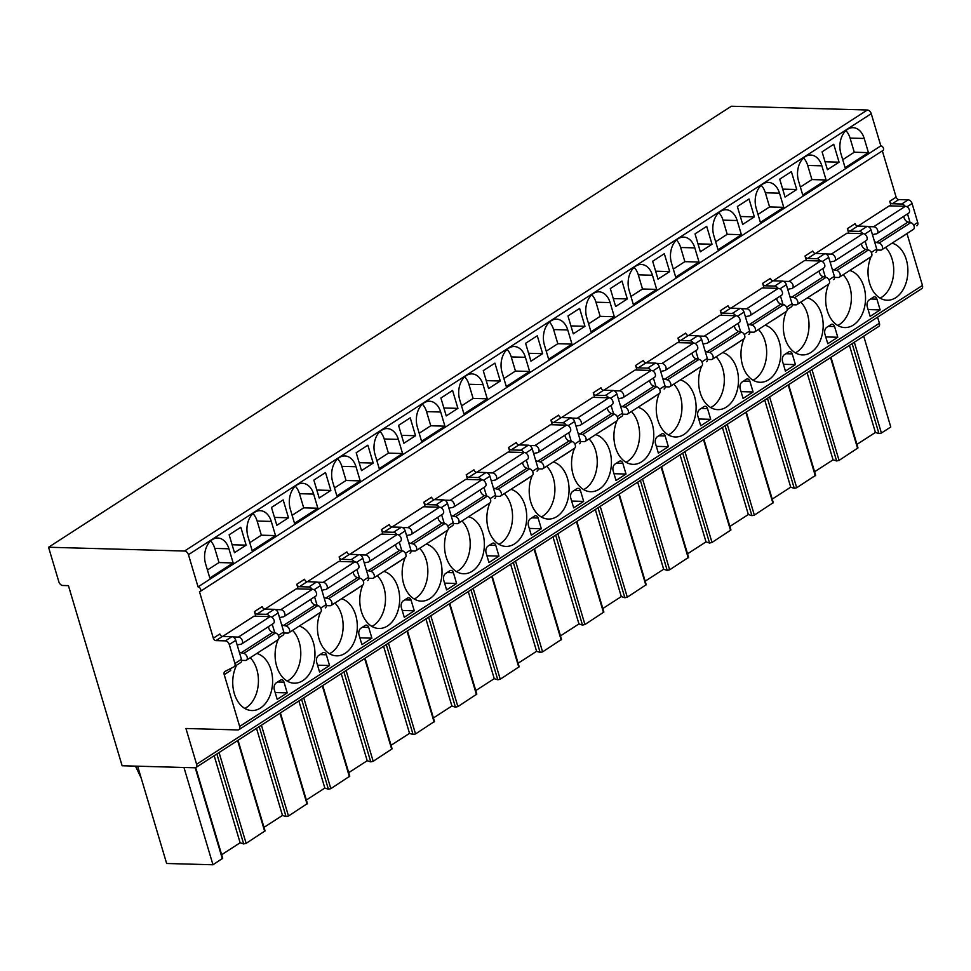 <?xml version="1.0" encoding="UTF-8"?>
<svg xmlns="http://www.w3.org/2000/svg" width="971" height="971" viewBox="0 0 971 971"><rect width="100%" height="100%" fill="white"/><g stroke="black" fill="none" stroke-linecap="round" stroke-linejoin="round"><path stroke-width="1.46" d="M194.843 767.782A3.933 2.561 -122.9 0 0 195.899 767.503A3.933 2.561 -122.9 0 0 196.603 764.274L185.934 728.493L237.883 729.937A3.933 2.561 -122.9 0 0 238.939 729.658A3.933 2.561 -122.9 0 0 239.643 726.442L224.216 674.675A3.933 2.561 57.1 0 1 224.92 671.459A3.933 2.561 57.1 0 1 225.066 671.374L234.072 666.81A3.933 2.561 -122.9 0 0 234.229 666.713A3.933 2.561 -122.9 0 0 234.933 663.496L229.277 644.538A3.933 2.561 -122.9 0 0 225.381 640.872L215.938 640.617A2.622 1.711 57.1 0 1 213.329 638.178L199.468 591.655A2.622 1.711 -122.9 0 0 200.172 591.473A2.622 1.711 -122.9 0 0 200.451 588.827A2.622 1.711 -122.9 0 0 198.048 586.885L188.447 554.684A3.933 2.561 -122.9 0 0 184.539 551.03L48.55 547.243L58.867 581.835A3.933 2.561 -122.9 0 0 62.763 585.489L68.431 585.647L122.115 765.755L194.843 767.782M195.899 767.503L878.706 326.474A3.933 2.561 -122.9 0 0 879.41 323.258L196.603 764.274M877.59 317.165L879.41 323.258M238.939 729.658L921.746 288.642A3.933 2.561 -122.9 0 0 922.45 285.425L907.023 233.659A3.933 2.561 57.1 0 1 906.987 233.526M917.037 225.697L916.879 225.782A3.933 2.561 -122.9 0 0 917.037 225.697A3.933 2.561 -122.9 0 0 917.729 222.48L912.085 203.509A3.933 2.561 -122.9 0 0 908.176 199.856L898.733 199.589A2.622 1.711 57.1 0 1 896.136 197.162L882.336 150.869M200.172 591.473L882.979 150.456A2.622 1.711 -122.9 0 0 883.258 147.81A2.622 1.711 -122.9 0 0 880.843 145.868L871.242 113.668A3.933 2.561 -122.9 0 0 867.346 110.002L731.357 106.227L48.55 547.243M900.603 237.798L900.566 237.677A3.933 2.561 -122.9 0 0 900.603 237.798L907.023 233.659M891.087 205.901L889.715 201.3A2.622 1.711 -122.9 0 0 892.313 203.74L898.733 199.589M265.314 648.13L265.277 648.009A3.933 2.561 -122.9 0 0 265.314 648.13L273.069 643.118A3.933 2.561 -122.9 0 1 273.033 642.996M255.81 616.221L254.438 611.633A2.622 1.711 -122.9 0 0 257.036 614.073L264.792 609.06A2.622 1.711 -122.9 0 1 262.182 606.62L254.438 611.633M307.661 620.772L307.625 620.651A3.933 2.561 -122.9 0 0 307.661 620.772L315.417 615.76A3.933 2.561 -122.9 0 1 315.381 615.638M298.158 588.875L296.786 584.275A2.622 1.711 -122.9 0 0 299.384 586.715L307.139 581.702A2.622 1.711 -122.9 0 1 304.542 579.262L296.786 584.275M350.021 593.415L349.985 593.293A3.933 2.561 -122.9 0 0 350.021 593.415L357.777 588.414A3.933 2.561 -122.9 0 1 357.741 588.28M340.505 561.517L339.134 556.917A2.622 1.711 -122.9 0 0 341.743 559.357L349.487 554.344A2.622 1.711 -122.9 0 1 346.89 551.916L339.134 556.917M392.369 566.057L392.333 565.935A3.933 2.561 -122.9 0 0 392.369 566.057L400.125 561.056A3.933 2.561 -122.9 0 1 400.088 560.935M382.865 534.159L381.494 529.559A2.622 1.711 -122.9 0 0 384.091 531.999L391.847 526.998A2.622 1.711 -122.9 0 1 389.25 524.558L381.494 529.559M434.729 538.711L434.692 538.589A3.933 2.561 -122.9 0 0 434.729 538.711L442.473 533.698A3.933 2.561 -122.9 0 1 442.436 533.577M425.213 506.801L423.841 502.213A2.622 1.711 -122.9 0 0 426.439 504.641L434.195 499.64A2.622 1.711 -122.9 0 1 431.597 497.201L423.841 502.213M477.077 511.353L477.04 511.232A3.933 2.561 -122.9 0 0 477.077 511.353L484.832 506.34A3.933 2.561 -122.9 0 1 484.796 506.219M467.561 479.456L466.201 474.855A2.622 1.711 -122.9 0 0 468.799 477.295L476.555 472.282A2.622 1.711 -122.9 0 1 473.945 469.843L466.201 474.855M519.424 483.995L519.388 483.874A3.933 2.561 -122.9 0 0 519.424 483.995L527.18 478.994A3.933 2.561 -122.9 0 1 527.144 478.861M509.921 452.098L508.549 447.497A2.622 1.711 -122.9 0 0 511.147 449.937L518.902 444.924A2.622 1.711 -122.9 0 1 516.305 442.485L508.549 447.497M561.784 456.637L561.748 456.516A3.933 2.561 -122.9 0 0 561.784 456.637L569.54 451.636A3.933 2.561 -122.9 0 1 569.504 451.515M552.268 424.74L550.897 420.14A2.622 1.711 -122.9 0 0 553.494 422.579L561.25 417.579A2.622 1.711 -122.9 0 1 558.653 415.139L550.897 420.14M604.132 429.291L604.096 429.158A3.933 2.561 -122.9 0 0 604.132 429.291L611.888 424.278A3.933 2.561 -122.9 0 1 611.851 424.157M594.628 397.382L593.257 392.794A2.622 1.711 -122.9 0 0 595.854 395.221L603.61 390.221A2.622 1.711 -122.9 0 1 601 387.781L593.257 392.794M646.48 401.933L646.443 401.812A3.933 2.561 -122.9 0 0 646.48 401.933L654.236 396.921A3.933 2.561 -122.9 0 1 654.199 396.799M636.976 370.036L635.604 365.436A2.622 1.711 -122.9 0 0 638.202 367.875L645.958 362.863A2.622 1.711 -122.9 0 1 643.36 360.423L635.604 365.436M688.84 374.575L688.803 374.454A3.933 2.561 -122.9 0 0 688.84 374.575L696.595 369.575A3.933 2.561 -122.9 0 1 696.559 369.441M679.324 342.678L677.952 338.078A2.622 1.711 -122.9 0 0 680.562 340.518L688.305 335.505A2.622 1.711 -122.9 0 1 685.708 333.065L677.952 338.078M731.187 347.217L731.151 347.096A3.933 2.561 -122.9 0 0 731.187 347.217L738.943 342.217A3.933 2.561 -122.9 0 1 738.907 342.095M721.684 315.32L720.312 310.72A2.622 1.711 -122.9 0 0 722.91 313.16L730.665 308.159A2.622 1.711 -122.9 0 1 728.068 305.719L720.312 310.72M773.547 319.872L773.511 319.738A3.933 2.561 -122.9 0 0 773.547 319.872L781.291 314.859A3.933 2.561 -122.9 0 1 781.254 314.738M764.031 287.962L762.66 283.362A2.622 1.711 -122.9 0 0 765.257 285.802L773.013 280.801A2.622 1.711 -122.9 0 1 770.416 278.361L762.66 283.362M815.895 292.514L815.858 292.392A3.933 2.561 -122.9 0 0 815.895 292.514L823.651 287.501A3.933 2.561 -122.9 0 1 823.614 287.38M806.379 260.604L805.008 256.016A2.622 1.711 -122.9 0 0 807.617 258.456L815.361 253.443A2.622 1.711 -122.9 0 1 812.763 251.004L805.008 256.016M858.243 265.156L858.206 265.034A3.933 2.561 -122.9 0 0 858.243 265.156L865.998 260.143A3.933 2.561 -122.9 0 1 865.962 260.022M848.739 233.258L847.367 228.658A2.622 1.711 -122.9 0 0 849.965 231.098L857.721 226.085A2.622 1.711 -122.9 0 1 855.123 223.646L847.367 228.658M236.608 665.184A28.802 19.93 91.6 0 0 234.327 693.597A28.802 19.93 91.6 0 0 251.865 710.541A28.802 19.93 91.6 0 0 271.018 669.905A28.802 19.93 91.6 0 0 256.817 653.471M278.082 639.731A28.802 19.93 91.6 0 0 276.686 666.252A28.802 19.93 91.6 0 0 294.225 683.183A28.802 19.93 91.6 0 0 313.366 642.559A28.802 19.93 91.6 0 0 299.165 626.113M320.43 612.385A28.802 19.93 91.6 0 0 319.034 638.894A28.802 19.93 91.6 0 0 336.573 655.838A28.802 19.93 91.6 0 0 355.714 615.201A28.802 19.93 91.6 0 0 341.513 598.767M326.329 605.649L330.067 605.758A3.933 2.561 -122.9 0 0 331.123 605.479A3.933 2.561 -122.9 0 0 331.694 601.874A3.933 2.561 -122.9 0 0 328.526 598.682L360.205 578.231A3.933 2.561 -122.9 0 1 363.385 581.411A3.933 2.561 -122.9 0 1 362.802 585.015A28.802 19.93 91.6 0 0 361.382 611.536A28.802 19.93 91.6 0 0 378.933 628.48A28.802 19.93 91.6 0 0 398.074 587.843A28.802 19.93 91.6 0 0 383.873 571.409M368.677 578.291L372.415 578.4A3.933 2.561 -122.9 0 0 373.483 578.121A3.933 2.561 -122.9 0 0 374.053 574.516A3.933 2.561 -122.9 0 0 370.886 571.336L402.564 550.873A3.933 2.561 -122.9 0 1 405.732 554.053A3.933 2.561 -122.9 0 1 405.162 557.657A28.802 19.93 91.6 0 0 403.742 584.178A28.802 19.93 91.6 0 0 421.28 601.122A28.802 19.93 91.6 0 0 440.421 560.485A28.802 19.93 91.6 0 0 426.22 544.051M411.036 550.933L414.763 551.043A3.933 2.561 -122.9 0 0 415.831 550.763A3.933 2.561 -122.9 0 0 416.401 547.159A3.933 2.561 -122.9 0 0 413.233 543.978L444.912 523.515A3.933 2.561 -122.9 0 1 448.08 526.695A3.933 2.561 -122.9 0 1 447.51 530.3A28.802 19.93 91.6 0 0 446.09 556.832A28.802 19.93 91.6 0 0 463.628 573.764A28.802 19.93 91.6 0 0 482.769 533.14A28.802 19.93 91.6 0 0 468.568 516.693M489.845 502.966A28.802 19.93 91.6 0 0 488.437 529.474A28.802 19.93 91.6 0 0 505.988 546.406A28.802 19.93 91.6 0 0 525.129 505.782A28.802 19.93 91.6 0 0 510.928 489.348M532.193 475.608A28.802 19.93 91.6 0 0 530.797 502.116A28.802 19.93 91.6 0 0 548.336 519.06A28.802 19.93 91.6 0 0 567.477 478.424A28.802 19.93 91.6 0 0 553.276 461.99M574.541 448.25A28.802 19.93 91.6 0 0 573.145 474.758A28.802 19.93 91.6 0 0 590.684 491.702A28.802 19.93 91.6 0 0 609.837 451.066A28.802 19.93 91.6 0 0 595.624 434.632M616.901 420.892A28.802 19.93 91.6 0 0 615.505 447.413A28.802 19.93 91.6 0 0 633.043 464.344A28.802 19.93 91.6 0 0 652.184 423.708A28.802 19.93 91.6 0 0 637.983 407.274M659.248 393.534A28.802 19.93 91.6 0 0 657.853 420.055A28.802 19.93 91.6 0 0 675.391 436.986A28.802 19.93 91.6 0 0 694.532 396.362A28.802 19.93 91.6 0 0 680.331 379.928M665.147 386.81L668.885 386.907A3.933 2.561 -122.9 0 0 669.941 386.628A3.933 2.561 -122.9 0 0 670.512 383.023A3.933 2.561 -122.9 0 0 667.344 379.843L699.023 359.379A3.933 2.561 -122.9 0 1 702.191 362.571A3.933 2.561 -122.9 0 1 701.62 366.176A28.802 19.93 91.6 0 0 700.2 392.697A28.802 19.93 91.6 0 0 717.751 409.641A28.802 19.93 91.6 0 0 736.892 369.004A28.802 19.93 91.6 0 0 722.691 352.57M707.495 359.452L711.233 359.561A3.933 2.561 -122.9 0 0 712.301 359.282A3.933 2.561 -122.9 0 0 712.872 355.677A3.933 2.561 -122.9 0 0 709.704 352.497L741.383 332.033A3.933 2.561 -122.9 0 1 744.551 335.213A3.933 2.561 -122.9 0 1 743.98 338.818A28.802 19.93 91.6 0 0 742.56 365.339A28.802 19.93 91.6 0 0 760.099 382.283A28.802 19.93 91.6 0 0 779.24 341.646A28.802 19.93 91.6 0 0 765.039 325.212M749.843 332.094L753.581 332.203A3.933 2.561 -122.9 0 0 754.649 331.924A3.933 2.561 -122.9 0 0 755.22 328.319A3.933 2.561 -122.9 0 0 752.052 325.139L783.731 304.676A3.933 2.561 -122.9 0 1 786.898 307.856A3.933 2.561 -122.9 0 1 786.328 311.46A28.802 19.93 91.6 0 0 784.908 337.981A28.802 19.93 91.6 0 0 802.447 354.925A28.802 19.93 91.6 0 0 821.587 314.288A28.802 19.93 91.6 0 0 807.387 297.854M828.664 284.115A28.802 19.93 91.6 0 0 827.256 310.635A28.802 19.93 91.6 0 0 844.806 327.567A28.802 19.93 91.6 0 0 863.947 286.943A28.802 19.93 91.6 0 0 849.746 270.496M871.011 256.769A28.802 19.93 91.6 0 0 869.615 283.277A28.802 19.93 91.6 0 0 887.154 300.221A28.802 19.93 91.6 0 0 906.295 259.585A28.802 19.93 91.6 0 0 892.094 243.151M280.437 680.186L276.274 682.868A5.231 3.629 91.6 0 0 274.356 689.798L277.196 699.338L287.21 692.881L284.005 682.14A3.933 2.719 91.6 0 0 281.614 679.834A3.933 2.719 91.6 0 0 280.437 680.186M322.785 652.828L318.622 655.522A5.231 3.629 91.6 0 0 316.704 662.44L319.556 671.981L329.557 665.523L326.353 654.782A3.933 2.719 91.6 0 0 323.962 652.476A3.933 2.719 91.6 0 0 322.785 652.828M365.145 625.47L360.969 628.164A5.231 3.629 91.6 0 0 359.064 635.083L361.904 644.635L371.905 638.165L368.713 627.436A3.933 2.719 91.6 0 0 366.322 625.118A3.933 2.719 91.6 0 0 365.145 625.47M407.492 598.112L403.329 600.806A5.231 3.629 91.6 0 0 401.411 607.737L404.264 617.277L414.265 610.808L411.061 600.078A3.933 2.719 91.6 0 0 408.67 597.772A3.933 2.719 91.6 0 0 407.492 598.112M449.852 570.754L445.677 573.448A5.231 3.629 91.6 0 0 443.771 580.379L446.611 589.919L456.613 583.462L453.421 572.72A3.933 2.719 91.6 0 0 451.017 570.414A3.933 2.719 91.6 0 0 449.852 570.754M492.2 543.408L488.025 546.103A5.231 3.629 91.6 0 0 486.119 553.021L488.959 562.561L498.973 556.104L495.768 545.362A3.933 2.719 91.6 0 0 493.377 543.056A3.933 2.719 91.6 0 0 492.2 543.408M534.548 516.05L530.384 518.745A5.231 3.629 91.6 0 0 528.467 525.663L531.319 535.203L541.32 528.746L538.116 518.016A3.933 2.719 91.6 0 0 535.725 515.698A3.933 2.719 91.6 0 0 534.548 516.05M576.908 488.692L572.732 491.387A5.231 3.629 91.6 0 0 570.827 498.317L573.667 507.857L583.668 501.388L580.476 490.658A3.933 2.719 91.6 0 0 578.085 488.352A3.933 2.719 91.6 0 0 576.908 488.692M619.255 461.334L615.092 464.029A5.231 3.629 91.6 0 0 613.174 470.959L616.015 480.499L626.028 474.042L622.824 463.301A3.933 2.719 91.6 0 0 620.433 460.994A3.933 2.719 91.6 0 0 619.255 461.334M661.603 433.988L657.44 436.671A5.231 3.629 91.6 0 0 655.522 443.601L658.374 453.141L668.376 446.684L665.171 435.943A3.933 2.719 91.6 0 0 662.78 433.636A3.933 2.719 91.6 0 0 661.603 433.988M703.963 406.631L699.788 409.325A5.231 3.629 91.6 0 0 697.882 416.243L700.722 425.784L710.723 419.326L707.531 408.597A3.933 2.719 91.6 0 0 705.14 406.279A3.933 2.719 91.6 0 0 703.963 406.631M746.311 379.273L742.147 381.967A5.231 3.629 91.6 0 0 740.23 388.885L743.07 398.438L753.083 391.968L749.879 381.239A3.933 2.719 91.6 0 0 747.488 378.933A3.933 2.719 91.6 0 0 746.311 379.273M788.67 351.915L784.495 354.609A5.231 3.629 91.6 0 0 782.577 361.54L785.43 371.08L795.431 364.623L792.227 353.881A3.933 2.719 91.6 0 0 789.836 351.575A3.933 2.719 91.6 0 0 788.67 351.915M831.018 324.569L826.843 327.251A5.231 3.629 91.6 0 0 824.937 334.182L827.778 343.722L837.779 337.265L834.587 326.523A3.933 2.719 91.6 0 0 832.196 324.217A3.933 2.719 91.6 0 0 831.018 324.569M873.366 297.211L869.203 299.905A5.231 3.629 91.6 0 0 867.285 306.824L870.137 316.364L880.139 309.907L876.934 299.177A3.933 2.719 91.6 0 0 874.543 296.859A3.933 2.719 91.6 0 0 873.366 297.211M237.325 645.533A4.552 2.962 57.1 0 1 237.931 644.914A4.552 2.962 57.1 0 1 238.672 644.623L241.075 644.186A3.908 2.549 -122.9 0 0 241.706 643.931A3.908 2.549 -122.9 0 0 242.082 639.901A3.908 2.549 -122.9 0 0 238.393 637.085L270.072 616.621L254.001 616.172L222.662 636.418M279.684 618.175A4.552 2.962 57.1 0 1 280.291 617.556A4.552 2.962 57.1 0 1 281.02 617.265L283.435 616.828A3.908 2.549 -122.9 0 0 284.054 616.585A3.908 2.549 -122.9 0 0 284.43 612.543A3.908 2.549 -122.9 0 0 280.74 609.727L312.419 589.263L296.349 588.814L265.01 609.06M322.032 590.817A4.552 2.962 57.1 0 1 322.639 590.198A4.552 2.962 57.1 0 1 323.379 589.919L325.783 589.47A3.908 2.549 -122.9 0 0 326.414 589.227A3.908 2.549 -122.9 0 0 326.79 585.185A3.908 2.549 -122.9 0 0 323.088 582.369L354.779 561.918L338.709 561.469L307.358 581.714M364.38 563.471A4.552 2.962 57.1 0 1 364.999 562.852A4.552 2.962 57.1 0 1 365.727 562.561L368.13 562.112A3.908 2.549 -122.9 0 0 368.762 561.869A3.908 2.549 -122.9 0 0 369.138 557.84A3.908 2.549 -122.9 0 0 365.448 555.024L397.127 534.56L381.057 534.111L349.718 554.356M406.74 536.113A4.552 2.962 57.1 0 1 407.347 535.494A4.552 2.962 57.1 0 1 408.075 535.203L410.49 534.766A3.908 2.549 -122.9 0 0 411.121 534.511A3.908 2.549 -122.9 0 0 411.498 530.482A3.908 2.549 -122.9 0 0 407.796 527.666L439.475 507.202L423.405 506.753L392.066 526.998M449.088 508.755A4.552 2.962 57.1 0 1 449.694 508.136A4.552 2.962 57.1 0 1 450.435 507.845L452.838 507.408A3.908 2.549 -122.9 0 0 453.469 507.165A3.908 2.549 -122.9 0 0 453.845 503.124A3.908 2.549 -122.9 0 0 450.156 500.308L481.834 479.844L465.764 479.395L434.413 499.64M491.447 481.398A4.552 2.962 57.1 0 1 492.054 480.779A4.552 2.962 57.1 0 1 492.783 480.499L495.186 480.05A3.908 2.549 -122.9 0 0 495.817 479.808A3.908 2.549 -122.9 0 0 496.193 475.766A3.908 2.549 -122.9 0 0 492.503 472.95L524.182 452.498L508.112 452.049L476.773 472.294M533.795 454.04A4.552 2.962 57.1 0 1 534.402 453.433A4.552 2.962 57.1 0 1 535.13 453.141L537.546 452.692A3.908 2.549 -122.9 0 0 538.177 452.45A3.908 2.549 -122.9 0 0 538.553 448.408A3.908 2.549 -122.9 0 0 534.851 445.604L566.53 425.14L550.46 424.691L519.121 444.936M576.143 426.694A4.552 2.962 57.1 0 1 576.75 426.075A4.552 2.962 57.1 0 1 577.49 425.784L579.893 425.347A3.908 2.549 -122.9 0 0 580.524 425.092A3.908 2.549 -122.9 0 0 580.901 421.062A3.908 2.549 -122.9 0 0 577.211 418.246L608.89 397.782L592.82 397.333L561.469 417.579M618.503 399.336A4.552 2.962 57.1 0 1 619.11 398.717A4.552 2.962 57.1 0 1 619.838 398.426L622.253 397.989A3.908 2.549 -122.9 0 0 622.872 397.746A3.908 2.549 -122.9 0 0 623.248 393.704A3.908 2.549 -122.9 0 0 619.559 390.888L651.238 370.424L635.168 369.975L603.828 390.221M660.85 371.978A4.552 2.962 57.1 0 1 661.457 371.359A4.552 2.962 57.1 0 1 662.198 371.08L664.601 370.631A3.908 2.549 -122.9 0 0 665.232 370.388A3.908 2.549 -122.9 0 0 665.608 366.346A3.908 2.549 -122.9 0 0 661.906 363.53L693.585 343.066L677.527 342.629L646.176 362.875M703.198 344.62A4.552 2.962 57.1 0 1 703.817 344.001A4.552 2.962 57.1 0 1 704.545 343.722L706.949 343.273A3.908 2.549 -122.9 0 0 707.58 343.03A3.908 2.549 -122.9 0 0 707.956 338.988A3.908 2.549 -122.9 0 0 704.266 336.184L735.945 315.721L719.875 315.272L688.536 335.517M745.558 317.274A4.552 2.962 57.1 0 1 746.165 316.655A4.552 2.962 57.1 0 1 746.893 316.364L749.309 315.927A3.908 2.549 -122.9 0 0 749.94 315.672A3.908 2.549 -122.9 0 0 750.316 311.642A3.908 2.549 -122.9 0 0 746.614 308.827L778.293 288.363L762.223 287.914L730.884 308.159M787.906 289.916A4.552 2.962 57.1 0 1 788.513 289.297A4.552 2.962 57.1 0 1 789.253 289.006L791.656 288.569A3.908 2.549 -122.9 0 0 792.287 288.314A3.908 2.549 -122.9 0 0 792.664 284.285A3.908 2.549 -122.9 0 0 788.962 281.469L820.653 261.005L804.583 260.556L773.232 280.801M830.254 262.558A4.552 2.962 57.1 0 1 830.873 261.939A4.552 2.962 57.1 0 1 831.601 261.66L834.004 261.211A3.908 2.549 -122.9 0 0 834.635 260.968A3.908 2.549 -122.9 0 0 835.011 256.927A3.908 2.549 -122.9 0 0 831.322 254.111L863.001 233.647L846.93 233.21L815.591 253.443M872.613 235.2A4.552 2.962 57.1 0 1 873.22 234.581A4.552 2.962 57.1 0 1 873.949 234.302L876.364 233.853A3.908 2.549 -122.9 0 0 876.995 233.61A3.908 2.549 -122.9 0 0 877.371 229.569A3.908 2.549 -122.9 0 0 873.669 226.765L905.348 206.301L889.278 205.852L857.939 226.097M213.329 638.178L219.834 633.978A2.622 1.711 -122.9 0 0 222.432 636.418L231.875 636.673A3.933 2.561 -122.9 0 1 235.783 640.338L241.439 659.297A3.933 2.561 -122.9 0 1 240.735 662.513L234.229 666.713M230.588 668.57A3.933 2.561 -122.9 0 0 230.722 670.476L224.216 674.675M234.375 666.616L240.577 662.61A3.933 2.561 -122.9 0 0 240.735 662.513M279.005 637.789L282.925 635.252A3.933 2.561 -122.9 0 0 283.083 635.168A3.933 2.561 -122.9 0 0 283.787 631.939L278.131 612.98A3.933 2.561 -122.9 0 0 274.235 609.327L264.792 609.06M325.431 607.81L325.285 607.895A3.933 2.561 -122.9 0 0 325.431 607.81A3.933 2.561 -122.9 0 0 326.135 604.593L320.479 585.622A3.933 2.561 -122.9 0 0 316.582 581.969L307.139 581.702M367.791 580.452L367.633 580.537A3.933 2.561 -122.9 0 0 367.791 580.452A3.933 2.561 -122.9 0 0 368.495 577.235L362.838 558.264A3.933 2.561 -122.9 0 0 358.93 554.611L349.487 554.344M410.138 553.094L409.993 553.191A3.933 2.561 -122.9 0 0 410.138 553.094A3.933 2.561 -122.9 0 0 410.842 549.877L405.186 530.919A3.933 2.561 -122.9 0 0 401.29 527.253L391.847 526.998M448.408 528.37L452.34 525.833A3.933 2.561 -122.9 0 0 452.486 525.748A3.933 2.561 -122.9 0 0 453.19 522.519L447.546 503.561A3.933 2.561 -122.9 0 0 443.638 499.907L434.195 499.64M494.846 498.39L494.688 498.475A3.933 2.561 -122.9 0 0 494.846 498.39A3.933 2.561 -122.9 0 0 495.55 495.174L489.894 476.203A3.933 2.561 -122.9 0 0 485.998 472.549L476.555 472.282M537.194 471.032L537.048 471.117A3.933 2.561 -122.9 0 0 537.194 471.032A3.933 2.561 -122.9 0 0 537.898 467.816L532.242 448.845A3.933 2.561 -122.9 0 0 528.345 445.191L518.902 444.924M579.553 443.674L579.396 443.771A3.933 2.561 -122.9 0 0 579.553 443.674A3.933 2.561 -122.9 0 0 580.245 440.458L574.601 421.499A3.933 2.561 -122.9 0 0 570.693 417.833L561.25 417.579M617.811 418.95L621.743 416.413A3.933 2.561 -122.9 0 0 621.901 416.328A3.933 2.561 -122.9 0 0 622.605 413.1L616.949 394.141A3.933 2.561 -122.9 0 0 613.053 390.476L603.61 390.221M664.249 388.97L664.103 389.055A3.933 2.561 -122.9 0 0 664.249 388.97A3.933 2.561 -122.9 0 0 664.953 385.754L659.297 366.783A3.933 2.561 -122.9 0 0 655.401 363.13L645.958 362.863M706.609 361.613L706.451 361.698A3.933 2.561 -122.9 0 0 706.609 361.613A3.933 2.561 -122.9 0 0 707.313 358.396L701.657 339.425A3.933 2.561 -122.9 0 0 697.748 335.772L688.305 335.505M748.957 334.255L748.811 334.34A3.933 2.561 -122.9 0 0 748.957 334.255A3.933 2.561 -122.9 0 0 749.661 331.038L744.004 312.067A3.933 2.561 -122.9 0 0 740.108 308.414L730.665 308.159M787.226 309.531L791.159 306.994A3.933 2.561 -122.9 0 0 791.304 306.909A3.933 2.561 -122.9 0 0 792.008 303.68L786.352 284.721A3.933 2.561 -122.9 0 0 782.456 281.056L773.013 280.801M833.664 279.551L833.506 279.636A3.933 2.561 -122.9 0 0 833.664 279.551A3.933 2.561 -122.9 0 0 834.368 276.322L828.712 257.364A3.933 2.561 -122.9 0 0 824.816 253.71L815.361 253.443M876.012 252.193L875.866 252.278A3.933 2.561 -122.9 0 0 876.012 252.193A3.933 2.561 -122.9 0 0 876.716 248.977L871.06 230.006A3.933 2.561 -122.9 0 0 867.164 226.352L857.721 226.085M274.793 632.776L272.232 624.219M317.141 605.431L314.592 596.862M359.488 578.073L356.94 569.504M401.848 550.715L399.287 542.158M444.196 523.357L441.647 514.8M486.544 496.011L483.995 487.442M528.904 468.653L526.355 460.084M571.251 441.295L568.703 432.726M613.611 413.937L611.05 405.38M655.959 386.579L653.41 378.022M698.307 359.234L695.758 350.665M740.667 331.876L738.106 323.307M783.014 304.518L780.466 295.961M825.362 277.16L822.813 268.603M867.722 249.814L865.161 241.245M910.07 222.456L907.521 213.887M269.756 616.609A3.933 2.561 -122.9 0 0 266.479 614.327L257.036 614.073M312.104 589.263A3.933 2.561 -122.9 0 0 308.827 586.97L299.384 586.715M354.464 561.906A3.933 2.561 -122.9 0 0 351.186 559.624L341.743 559.357M396.811 534.548A3.933 2.561 -122.9 0 0 393.534 532.266L384.091 531.999M439.159 507.19A3.933 2.561 -122.9 0 0 435.882 504.908L426.439 504.641M481.519 479.844A3.933 2.561 -122.9 0 0 478.242 477.55L468.799 477.295M523.867 452.486A3.933 2.561 -122.9 0 0 520.59 450.204L511.147 449.937M566.227 425.128A3.933 2.561 -122.9 0 0 562.949 422.846L553.494 422.579M608.574 397.77A3.933 2.561 -122.9 0 0 605.297 395.488L595.854 395.221M650.922 370.412A3.933 2.561 -122.9 0 0 647.645 368.13L638.202 367.875M693.282 343.066A3.933 2.561 -122.9 0 0 690.005 340.785L680.562 340.518M735.63 315.709A3.933 2.561 -122.9 0 0 732.352 313.427L722.91 313.16M777.977 288.351A3.933 2.561 -122.9 0 0 774.7 286.069L765.257 285.802M820.337 260.993A3.933 2.561 -122.9 0 0 817.06 258.711L807.617 258.456M862.685 233.647A3.933 2.561 -122.9 0 0 859.408 231.353L849.965 231.098M905.045 206.289A3.933 2.561 -122.9 0 0 901.756 204.007L892.313 203.74M198.048 586.885L880.843 145.868M228.938 548.797A18.328 12.684 91.6 0 0 217.783 538.019A18.328 12.684 91.6 0 0 205.597 563.872L209.821 578.024L233.161 562.949L228.938 548.797L214.773 548.397A18.328 12.684 91.6 0 0 210.61 540.944M271.297 521.439A18.328 12.684 91.6 0 0 260.131 510.661A18.328 12.684 91.6 0 0 247.945 536.514L252.169 550.666L275.509 535.591L271.297 521.439L257.133 521.039A18.328 12.684 91.6 0 0 252.958 513.586M313.645 494.081A18.328 12.684 91.6 0 0 302.479 483.303A18.328 12.684 91.6 0 0 290.305 509.156L294.516 523.308L317.869 508.234L313.645 494.081L299.481 493.693A18.328 12.684 91.6 0 0 295.318 486.228M355.993 466.723A18.328 12.684 91.6 0 0 344.839 455.945A18.328 12.684 91.6 0 0 332.652 481.81L336.876 495.95L360.217 480.876L355.993 466.723L341.828 466.335A18.328 12.684 91.6 0 0 337.665 458.87M398.353 439.378A18.328 12.684 91.6 0 0 387.186 428.587A18.328 12.684 91.6 0 0 375.012 454.452L379.224 468.605L402.564 453.518L398.353 439.378L384.188 438.977A18.328 12.684 91.6 0 0 380.013 431.525M440.7 412.02A18.328 12.684 91.6 0 0 429.546 401.241A18.328 12.684 91.6 0 0 417.36 427.094L421.572 441.247L444.924 426.172L440.7 412.02L426.536 411.619A18.328 12.684 91.6 0 0 422.373 404.167M483.06 384.662A18.328 12.684 91.6 0 0 471.894 373.884A18.328 12.684 91.6 0 0 459.708 399.736L463.932 413.889L487.272 398.814L483.06 384.662L468.884 384.273A18.328 12.684 91.6 0 0 464.721 376.809M525.408 357.304A18.328 12.684 91.6 0 0 514.242 346.526A18.328 12.684 91.6 0 0 502.068 372.391L506.279 386.531L529.62 371.456L525.408 357.304L511.244 356.915A18.328 12.684 91.6 0 0 507.08 349.451M567.756 329.958A18.328 12.684 91.6 0 0 556.601 319.168A18.328 12.684 91.6 0 0 544.415 345.033L548.639 359.185L571.98 344.098L567.756 329.958L553.591 329.557A18.328 12.684 91.6 0 0 549.428 322.105M610.116 302.6A18.328 12.684 91.6 0 0 598.949 291.822A18.328 12.684 91.6 0 0 586.763 317.675L590.987 331.827L614.327 316.752L610.116 302.6L595.951 302.199A18.328 12.684 91.6 0 0 591.776 294.747M652.463 275.242A18.328 12.684 91.6 0 0 641.297 264.464A18.328 12.684 91.6 0 0 629.123 290.317L633.335 304.469L656.687 289.394L652.463 275.242L638.299 274.854A18.328 12.684 91.6 0 0 634.136 267.389M694.811 247.884A18.328 12.684 91.6 0 0 683.657 237.106A18.328 12.684 91.6 0 0 671.471 262.959L675.695 277.111L699.035 262.036L694.811 247.884L680.647 247.496A18.328 12.684 91.6 0 0 676.484 240.031M737.171 220.526A18.328 12.684 91.6 0 0 726.005 209.748A18.328 12.684 91.6 0 0 713.819 235.613L718.042 249.765L741.383 234.679L737.171 220.526L723.007 220.138A18.328 12.684 91.6 0 0 718.831 212.685M779.519 193.18A18.328 12.684 91.6 0 0 768.352 182.402A18.328 12.684 91.6 0 0 756.178 208.255L760.39 222.408L783.743 207.333L779.519 193.18L765.354 192.78A18.328 12.684 91.6 0 0 761.191 185.327M821.867 165.823A18.328 12.684 91.6 0 0 810.712 155.044A18.328 12.684 91.6 0 0 798.526 180.897L802.75 195.05L826.09 179.975L821.867 165.823L807.702 165.422A18.328 12.684 91.6 0 0 803.539 157.97M864.226 138.465A18.328 12.684 91.6 0 0 853.06 127.687A18.328 12.684 91.6 0 0 840.886 153.539L845.098 167.692L868.438 152.617L864.226 138.465L850.062 138.076A18.328 12.684 91.6 0 0 845.887 130.612M240.82 527.253L229.144 534.79L234.472 552.681L246.149 545.144L240.82 527.253M283.168 499.895L271.492 507.445L276.832 525.335L288.496 517.798L283.168 499.895M325.516 472.549L313.851 480.087L319.18 497.977L330.856 490.44L325.516 472.549M367.875 445.191L356.199 452.729L361.528 470.619L373.204 463.082L367.875 445.191M410.223 417.833L398.547 425.371L403.887 443.262L415.552 435.724L410.223 417.833M452.571 390.476L440.907 398.013L446.235 415.916L457.911 408.366L452.571 390.476M494.931 363.13L483.255 370.667L488.595 388.558L500.259 381.02L494.931 363.13M537.279 335.772L525.602 343.309L530.943 361.2L542.619 353.662L537.279 335.772M579.626 308.414L567.962 315.951L573.291 333.842L584.967 326.305L579.626 308.414M621.986 281.056L610.31 288.593L615.65 306.496L627.315 298.947L621.986 281.056M664.334 253.71L652.67 261.248L657.998 279.138L669.674 271.601L664.334 253.71M706.694 226.352L695.018 233.89L700.346 251.78L712.022 244.243L706.694 226.352M749.042 198.994L737.365 206.532L742.706 224.422L754.37 216.885L749.042 198.994M791.389 171.636L779.725 179.174L785.053 197.064L796.73 189.527L791.389 171.636M833.749 144.278L822.073 151.828L827.413 169.719L839.078 162.181L833.749 144.278M195.693 767.612L222.711 858.255L212.977 864.773L166.648 863.486L137.639 766.192M221.655 854.711L240.128 842.779L243.672 843.933L216.861 753.969M219.058 752.549L246.124 843.362L243.672 843.933M246.124 843.362L265.059 830.897L238.041 740.278M264.003 827.365L282.476 815.434L286.032 816.575L259.208 726.611M261.405 725.191L288.484 816.004L286.032 816.575M288.484 816.004L307.406 803.539L280.401 712.92M306.363 800.007L324.836 788.076L328.38 789.217L301.556 699.254M303.753 697.833L330.832 788.658L328.38 789.217M330.832 788.658L349.766 776.181L322.748 685.575M348.71 772.649L367.184 760.718L370.74 761.871L343.916 671.896M346.113 670.488L373.18 761.3L370.74 761.871M373.18 761.3L392.114 748.835L365.096 658.217M391.058 745.291L409.531 733.36L413.088 734.513L386.264 644.55M388.461 643.13L415.539 733.942L413.088 734.513M415.539 733.942L434.462 721.477L407.456 630.859M433.418 717.945L451.891 706.014L455.435 707.155L428.624 617.192M430.808 615.772L457.887 706.585L455.435 707.155M457.887 706.585L476.822 694.119L449.804 603.501M475.766 690.587L494.239 678.656L497.795 679.797L470.971 589.834M473.168 588.414L500.235 679.227L497.795 679.797M500.235 679.227L519.169 666.761L492.163 576.155M518.113 663.229L536.599 651.298L540.143 652.451L513.319 562.476M515.516 561.056L542.595 651.881L540.143 652.451M542.595 651.881L561.529 639.404L534.511 548.797M560.473 635.871L578.947 623.94L582.491 625.093L555.679 535.13M557.876 533.71L584.943 624.523L582.491 625.093M584.943 624.523L603.877 612.058L576.859 521.439M602.821 608.526L621.294 596.582L624.851 597.735L598.027 507.772M600.224 506.352L627.29 597.165L624.851 597.735M627.29 597.165L646.225 584.7L619.219 494.081M645.181 581.168L663.654 569.237L667.198 570.378L640.375 480.414M642.571 478.994L669.65 569.807L667.198 570.378M669.65 569.807L688.585 557.342L661.567 466.723M687.529 553.81L706.002 541.879L709.546 543.032L682.734 453.056M684.931 451.636L711.998 542.461L709.546 543.032M711.998 542.461L730.932 529.984L703.914 439.378M729.876 526.452L748.35 514.521L751.906 515.674L725.082 425.699M727.279 424.291L754.358 515.103L751.906 515.674M754.358 515.103L773.28 502.638L746.274 412.02M772.236 499.106L790.71 487.163L794.254 488.316L767.43 398.353M769.627 396.933L796.706 487.745L794.254 488.316M796.706 487.745L815.64 475.28L788.622 384.662M814.584 471.748L833.057 459.817L836.614 460.958L809.79 370.995M811.987 369.575L839.053 460.388L836.614 460.958M839.053 460.388L857.988 447.922L830.982 357.304M856.932 444.39L875.417 432.459L878.961 433.6L852.137 343.637M854.334 342.217L881.413 433.042L878.961 433.6M881.413 433.042L890.771 426.985L863.705 336.172M212.977 864.773L183.968 767.478M240.128 842.779L214.166 755.705M282.476 815.434L256.526 728.347M324.836 788.076L298.874 700.989M367.184 760.718L341.222 673.631M409.531 733.36L383.581 646.285M451.891 706.014L425.929 618.928M494.239 678.656L468.277 591.57M536.599 651.298L510.637 564.212M578.947 623.94L552.985 536.866M621.294 596.582L595.332 509.508M663.654 569.237L637.692 482.15M706.002 541.879L680.04 454.792M748.35 514.521L722.4 427.446M790.71 487.163L764.747 400.088M833.057 459.817L807.095 372.73M875.417 432.459L849.455 345.373M135.479 766.131L141.183 778.087M233.161 562.949L218.997 562.549L214.773 548.397M207.43 570.013L218.997 562.549M244.838 708.466A28.802 19.93 91.6 0 0 256.842 669.517A28.802 19.93 91.6 0 0 250.227 657.719M275.509 535.591L261.345 535.191L257.133 521.039M249.778 542.668L261.345 535.191M287.198 681.108A28.802 19.93 91.6 0 0 299.202 642.159A28.802 19.93 91.6 0 0 292.587 630.373M317.869 508.234L303.692 507.845L299.481 493.693M292.137 515.31L303.692 507.845M329.545 653.75A28.802 19.93 91.6 0 0 341.549 614.801A28.802 19.93 91.6 0 0 334.934 603.015M360.217 480.876L346.052 480.487L341.828 466.335M334.485 487.952L346.052 480.487M371.893 626.404A28.802 19.93 91.6 0 0 383.909 587.455A28.802 19.93 91.6 0 0 377.282 575.657M402.564 453.518L388.4 453.129L384.188 438.977M376.845 460.594L388.4 453.129M414.253 599.046A28.802 19.93 91.6 0 0 426.257 560.097A28.802 19.93 91.6 0 0 419.642 548.299M444.924 426.172L430.76 425.771L426.536 411.619M419.193 433.248L430.76 425.771M456.601 571.688A28.802 19.93 91.6 0 0 468.605 532.739A28.802 19.93 91.6 0 0 461.99 520.954M487.272 398.814L473.108 398.413L468.884 384.273M461.541 405.89L473.108 398.413M498.948 544.33A28.802 19.93 91.6 0 0 510.964 505.381A28.802 19.93 91.6 0 0 504.337 493.596M529.62 371.456L515.455 371.068L511.244 356.915M503.9 378.532L515.455 371.068M541.308 516.985A28.802 19.93 91.6 0 0 553.312 478.035A28.802 19.93 91.6 0 0 546.697 466.238M571.98 344.098L557.815 343.71L553.591 329.557M546.248 351.174L557.815 343.71M583.656 489.627A28.802 19.93 91.6 0 0 595.66 450.678A28.802 19.93 91.6 0 0 589.045 438.88M614.327 316.752L600.163 316.352L595.951 302.199M588.596 323.829L600.163 316.352M626.016 462.269A28.802 19.93 91.6 0 0 638.02 423.32A28.802 19.93 91.6 0 0 631.405 411.534M656.687 289.394L642.511 288.994L638.299 274.854M630.956 296.471L642.511 288.994M668.364 434.911A28.802 19.93 91.6 0 0 680.368 395.962A28.802 19.93 91.6 0 0 673.753 384.176M699.035 262.036L684.871 261.648L680.647 247.496M673.304 269.113L684.871 261.648M710.711 407.553A28.802 19.93 91.6 0 0 722.727 368.604A28.802 19.93 91.6 0 0 716.1 356.818M741.383 234.679L727.218 234.29L723.007 220.138M715.651 241.755L727.218 234.29M753.071 380.207A28.802 19.93 91.6 0 0 765.075 341.258A28.802 19.93 91.6 0 0 758.46 329.46M783.743 207.333L769.578 206.932L765.354 192.78M758.011 214.397L769.578 206.932M795.419 352.849A28.802 19.93 91.6 0 0 807.423 313.9A28.802 19.93 91.6 0 0 800.808 302.102M826.09 179.975L811.926 179.574L807.702 165.422M800.359 187.051L811.926 179.574M837.767 325.491A28.802 19.93 91.6 0 0 849.783 286.542A28.802 19.93 91.6 0 0 843.156 274.757M868.438 152.617L854.274 152.229L850.062 138.076M842.719 159.693L854.274 152.229M880.127 298.133A28.802 19.93 91.6 0 0 892.131 259.184A28.802 19.93 91.6 0 0 885.516 247.399M246.149 545.144L232.118 544.755M287.21 692.881L275.181 692.541M288.496 517.798L274.465 517.397M329.557 665.523L317.529 665.184M330.856 490.44L316.813 490.052M371.905 638.165L359.877 637.838M373.204 463.082L359.173 462.694M414.265 610.808L402.237 610.48M415.552 435.724L401.521 435.336M456.613 583.462L444.584 583.122M457.911 408.366L443.868 407.978M498.973 556.104L486.932 555.764M500.259 381.02L486.228 380.632M541.32 528.746L529.292 528.418M542.619 353.662L528.576 353.274M583.668 501.388L571.64 501.06M584.967 326.305L570.936 325.916M626.028 474.042L613.988 473.702M627.315 298.947L613.284 298.558M668.376 446.684L656.347 446.344M669.674 271.601L655.631 271.2M710.723 419.326L698.695 418.987M712.022 244.243L697.991 243.855M753.083 391.968L741.055 391.641M754.37 216.885L740.339 216.497M795.431 364.623L783.403 364.283M796.73 189.527L782.687 189.139M837.779 337.265L825.751 336.925M839.078 162.181L825.047 161.781M880.139 309.907L868.11 309.567M238.393 637.085L232.943 636.94M241.621 660.365L245.36 660.462A3.933 2.561 -122.9 0 0 246.428 660.183A3.933 2.561 -122.9 0 0 246.998 656.578A3.933 2.561 -122.9 0 0 243.83 653.398L241.111 652.815A4.552 2.962 57.1 0 1 239.206 651.82M246.428 660.183L278.107 639.719A3.933 2.561 -122.9 0 0 278.677 636.114A3.933 2.561 -122.9 0 0 275.509 632.934L272.79 632.352A4.552 2.962 57.1 0 1 268.579 626.574M241.706 643.931L273.385 623.479A3.908 2.549 -122.9 0 0 273.761 619.437A3.908 2.549 -122.9 0 0 270.072 616.621M243.83 653.398L275.509 632.934M280.74 609.727L275.303 609.582M283.969 633.007L287.707 633.104A3.933 2.561 -122.9 0 0 288.775 632.825A3.933 2.561 -122.9 0 0 289.346 629.22A3.933 2.561 -122.9 0 0 286.178 626.04L283.459 625.458A4.552 2.962 57.1 0 1 281.554 624.462M288.775 632.825L320.454 612.361A3.933 2.561 -122.9 0 0 321.025 608.756A3.933 2.561 -122.9 0 0 317.857 605.576L315.138 604.994A4.552 2.962 57.1 0 1 310.938 599.228M284.054 616.585L315.745 596.121A3.908 2.549 -122.9 0 0 316.121 592.079A3.908 2.549 -122.9 0 0 312.419 589.263M286.178 626.04L317.857 605.576M323.088 582.369L317.651 582.224M328.526 598.682L325.819 598.1A4.552 2.962 57.1 0 1 323.901 597.104M360.205 578.231L357.498 577.636A4.552 2.962 57.1 0 1 353.286 571.87M326.414 589.227L358.093 568.763A3.908 2.549 -122.9 0 0 358.469 564.721A3.908 2.549 -122.9 0 0 354.779 561.918M365.448 555.024L359.998 554.866M370.886 571.336L368.167 570.742A4.552 2.962 57.1 0 1 366.261 569.746M402.564 550.873L399.846 550.29A4.552 2.962 57.1 0 1 395.634 544.513M368.762 561.869L400.44 541.405A3.908 2.549 -122.9 0 0 400.817 537.376A3.908 2.549 -122.9 0 0 397.127 534.56M407.796 527.666L402.358 527.508M413.233 543.978L410.515 543.396A4.552 2.962 57.1 0 1 408.609 542.401M444.912 523.515L442.206 522.932A4.552 2.962 57.1 0 1 437.994 517.155M411.121 534.511L442.8 514.047A3.908 2.549 -122.9 0 0 443.177 510.018A3.908 2.549 -122.9 0 0 439.475 507.202M450.156 500.308L444.706 500.162M453.384 523.587L457.123 523.685A3.933 2.561 -122.9 0 0 458.178 523.405A3.933 2.561 -122.9 0 0 458.749 519.801A3.933 2.561 -122.9 0 0 455.581 516.621L452.874 516.038A4.552 2.962 57.1 0 1 450.969 515.043M458.178 523.405L489.87 502.942A3.933 2.561 -122.9 0 0 490.44 499.337A3.933 2.561 -122.9 0 0 487.272 496.157L484.553 495.574A4.552 2.962 57.1 0 1 480.342 489.797M453.469 507.165L485.148 486.702A3.908 2.549 -122.9 0 0 485.524 482.66A3.908 2.549 -122.9 0 0 481.834 479.844M455.581 516.621L487.272 496.157M492.503 472.95L487.054 472.804M495.732 496.23L499.47 496.339A3.933 2.561 -122.9 0 0 500.538 496.047A3.933 2.561 -122.9 0 0 501.109 492.443A3.933 2.561 -122.9 0 0 497.941 489.263L495.222 488.68A4.552 2.962 57.1 0 1 493.317 487.685M500.538 496.047L532.217 475.596A3.933 2.561 -122.9 0 0 532.788 471.991A3.933 2.561 -122.9 0 0 529.62 468.811L526.901 468.216A4.552 2.962 57.1 0 1 522.689 462.451M495.817 479.808L527.496 459.344A3.908 2.549 -122.9 0 0 527.872 455.302A3.908 2.549 -122.9 0 0 524.182 452.498M497.941 489.263L529.62 468.811M534.851 445.604L529.413 445.446M538.092 468.872L541.818 468.981A3.933 2.561 -122.9 0 0 542.886 468.702A3.933 2.561 -122.9 0 0 543.457 465.097A3.933 2.561 -122.9 0 0 540.289 461.917L537.57 461.322A4.552 2.962 57.1 0 1 535.664 460.327M542.886 468.702L574.565 448.238A3.933 2.561 -122.9 0 0 575.135 444.633A3.933 2.561 -122.9 0 0 571.968 441.453L569.261 440.87A4.552 2.962 57.1 0 1 565.049 435.093M538.177 452.45L569.856 431.986A3.908 2.549 -122.9 0 0 570.232 427.956A3.908 2.549 -122.9 0 0 566.53 425.14M540.289 461.917L571.968 441.453M577.211 418.246L571.761 418.088M580.44 441.514L584.178 441.623A3.933 2.561 -122.9 0 0 585.234 441.344A3.933 2.561 -122.9 0 0 585.816 437.739A3.933 2.561 -122.9 0 0 582.636 434.559L579.93 433.976A4.552 2.962 57.1 0 1 578.024 432.981M585.234 441.344L616.925 420.88A3.933 2.561 -122.9 0 0 617.495 417.275A3.933 2.561 -122.9 0 0 614.327 414.095L611.609 413.512A4.552 2.962 57.1 0 1 607.397 407.735M580.524 425.092L612.203 404.628A3.908 2.549 -122.9 0 0 612.58 400.598A3.908 2.549 -122.9 0 0 608.89 397.782M582.636 434.559L614.327 414.095M619.559 390.888L614.121 390.743M622.787 414.168L626.526 414.265A3.933 2.561 -122.9 0 0 627.594 413.986A3.933 2.561 -122.9 0 0 628.164 410.381A3.933 2.561 -122.9 0 0 624.996 407.201L622.277 406.618A4.552 2.962 57.1 0 1 620.372 405.623M627.594 413.986L659.273 393.522A3.933 2.561 -122.9 0 0 659.843 389.917A3.933 2.561 -122.9 0 0 656.675 386.737L653.956 386.155A4.552 2.962 57.1 0 1 649.757 380.377M622.872 397.746L654.563 377.282A3.908 2.549 -122.9 0 0 654.94 373.24A3.908 2.549 -122.9 0 0 651.238 370.424M624.996 407.201L656.675 386.737M661.906 363.53L656.469 363.385M667.344 379.843L664.637 379.26A4.552 2.962 57.1 0 1 662.72 378.265M699.023 359.379L696.316 358.797A4.552 2.962 57.1 0 1 692.105 353.031M665.232 370.388L696.911 349.924A3.908 2.549 -122.9 0 0 697.287 345.882A3.908 2.549 -122.9 0 0 693.585 343.066M704.266 336.184L698.817 336.027M709.704 352.497L706.985 351.903A4.552 2.962 57.1 0 1 705.08 350.907M741.383 332.033L738.664 331.439A4.552 2.962 57.1 0 1 734.452 325.673M707.58 343.03L739.259 322.566A3.908 2.549 -122.9 0 0 739.635 318.537A3.908 2.549 -122.9 0 0 735.945 315.721M746.614 308.827L741.176 308.669M752.052 325.139L749.333 324.557A4.552 2.962 57.1 0 1 747.427 323.561M783.731 304.676L781.012 304.093A4.552 2.962 57.1 0 1 776.812 298.315M749.94 315.672L781.619 295.208A3.908 2.549 -122.9 0 0 781.995 291.179A3.908 2.549 -122.9 0 0 778.293 288.363M788.962 281.469L783.524 281.323M792.202 304.748L795.941 304.845A3.933 2.561 -122.9 0 0 796.997 304.566A3.933 2.561 -122.9 0 0 797.567 300.961A3.933 2.561 -122.9 0 0 794.399 297.781L791.693 297.199A4.552 2.962 57.1 0 1 789.787 296.204M796.997 304.566L828.676 284.102A3.933 2.561 -122.9 0 0 829.258 280.498A3.933 2.561 -122.9 0 0 826.078 277.318L823.372 276.735A4.552 2.962 57.1 0 1 819.16 270.958M792.287 288.314L823.966 267.862A3.908 2.549 -122.9 0 0 824.343 263.821A3.908 2.549 -122.9 0 0 820.653 261.005M794.399 297.781L826.078 277.318M831.322 254.111L825.872 253.965M834.55 277.39L838.289 277.488A3.933 2.561 -122.9 0 0 839.357 277.208A3.933 2.561 -122.9 0 0 839.927 273.604A3.933 2.561 -122.9 0 0 836.759 270.424L834.04 269.841A4.552 2.962 57.1 0 1 832.135 268.846M839.357 277.208L871.036 256.745A3.933 2.561 -122.9 0 0 871.606 253.14A3.933 2.561 -122.9 0 0 868.438 249.96L865.719 249.377A4.552 2.962 57.1 0 1 861.508 243.612M834.635 260.968L866.314 240.505A3.908 2.549 -122.9 0 0 866.69 236.463A3.908 2.549 -122.9 0 0 863.001 233.647M836.759 270.424L868.438 249.96M873.669 226.765L868.232 226.607M876.91 250.033L880.636 250.142A3.933 2.561 -122.9 0 0 881.704 249.863A3.933 2.561 -122.9 0 0 882.275 246.258A3.933 2.561 -122.9 0 0 879.107 243.078L876.388 242.483A4.552 2.962 57.1 0 1 874.483 241.488M881.704 249.863L913.383 229.399A3.933 2.561 -122.9 0 0 913.954 225.794A3.933 2.561 -122.9 0 0 910.786 222.614L908.079 222.019A4.552 2.962 57.1 0 1 903.867 216.254M876.995 233.61L908.674 213.147A3.908 2.549 -122.9 0 0 909.05 209.105A3.908 2.549 -122.9 0 0 905.348 206.301M879.107 243.078L910.786 222.614M239.643 726.442L922.45 285.425M889.715 201.3L896.136 197.162M215.938 640.617L222.432 636.418M234.933 663.496L241.439 659.297M278.361 635.447L283.787 631.939M320.721 608.089L326.135 604.593M363.069 580.731L368.495 577.235M405.417 553.385L410.842 549.877M447.777 526.027L453.19 522.519M490.124 498.669L495.55 495.174M532.484 471.311L537.898 467.816M574.832 443.953L580.245 440.458M617.18 416.608L622.605 413.1M659.54 389.25L664.953 385.754M701.887 361.892L707.313 358.396M744.235 334.534L749.661 331.038M786.595 307.188L792.008 303.68M828.943 279.83L834.368 276.322M871.29 252.472L876.716 248.977M913.65 225.114L917.729 222.48M229.277 644.538L235.783 640.338M271.722 617.119L278.131 612.98M314.07 589.761L320.479 585.622M356.43 562.403L362.838 558.264M398.778 535.057L405.186 530.919M441.125 507.699L447.546 503.561M483.485 480.342L489.894 476.203M525.833 452.984L532.242 448.845M568.193 425.638L574.601 421.499M610.541 398.28L616.949 394.141M652.888 370.922L659.297 366.783M695.248 343.564L701.657 339.425M737.596 316.218L744.004 312.067M779.944 288.86L786.352 284.721M822.303 261.502L828.712 257.364M864.651 234.145L871.06 230.006M907.011 206.787L912.085 203.509M225.381 640.872L231.875 636.673M266.479 614.327L274.235 609.327M308.827 586.97L316.582 581.969M351.186 559.624L358.93 554.611M393.534 532.266L401.29 527.253M435.882 504.908L443.638 499.907M478.242 477.55L485.998 472.549M520.59 450.204L528.345 445.191M562.949 422.846L570.693 417.833M605.297 395.488L613.053 390.476M647.645 368.13L655.401 363.13M690.005 340.785L697.748 335.772M732.352 313.427L740.108 308.414M774.7 286.069L782.456 281.056M817.06 258.711L824.816 253.71M859.408 231.353L867.164 226.352M901.756 204.007L908.176 199.856M188.447 554.684L871.242 113.668M184.539 551.03L867.346 110.002M195.22 767.758L222.335 858.728M237.616 740.557L264.682 831.37M279.964 713.2L307.042 804.024M322.323 685.854L349.39 776.666M364.671 658.496L391.738 749.309M407.019 631.138L434.098 721.951M449.379 603.78L476.445 694.605M491.727 576.434L518.805 667.247M534.074 549.076L561.153 639.889M576.434 521.718L603.501 612.531M618.782 494.36L645.861 585.185M661.13 467.002L688.208 557.827M703.49 439.657L730.556 530.469M745.837 412.299L772.916 503.112M788.197 384.941L815.264 475.754M830.545 357.583L857.611 448.408M284.005 682.14L277.67 681.97M326.353 654.782L320.029 654.612M368.713 627.436L362.377 627.254M411.061 600.078L404.725 599.896M453.421 572.72L447.085 572.55M495.768 545.362L489.433 545.192M538.116 518.016L531.78 517.834M580.476 490.658L574.14 490.476M622.824 463.301L616.488 463.131M665.171 435.943L658.836 435.773M707.531 408.597L701.196 408.415M749.879 381.239L743.543 381.057M792.227 353.881L785.903 353.711M834.587 326.523L828.251 326.353M876.934 299.177L870.599 298.995M241.111 652.815L272.79 632.352M283.459 625.458L315.138 604.994M325.819 598.1L357.498 577.636M368.167 570.742L399.846 550.29M410.515 543.396L442.206 522.932M452.874 516.038L484.553 495.574M495.222 488.68L526.901 468.216M537.57 461.322L569.261 440.87M579.93 433.976L611.609 413.512M622.277 406.618L653.956 386.155M664.637 379.26L696.316 358.797M706.985 351.903L738.664 331.439M749.333 324.557L781.012 304.093M791.693 297.199L823.372 276.735M834.04 269.841L865.719 249.377M876.388 242.483L908.079 222.019M283.083 635.168L279.005 637.801M452.486 525.748L448.408 528.382M621.901 416.328L617.811 418.962M791.304 306.909L787.226 309.543M362.802 585.015L331.123 605.479M405.162 557.657L373.483 578.121M447.51 530.3L415.831 550.763M701.62 366.176L669.941 386.628M743.98 338.818L712.301 359.282M786.328 311.46L754.649 331.924"/></g></svg>
